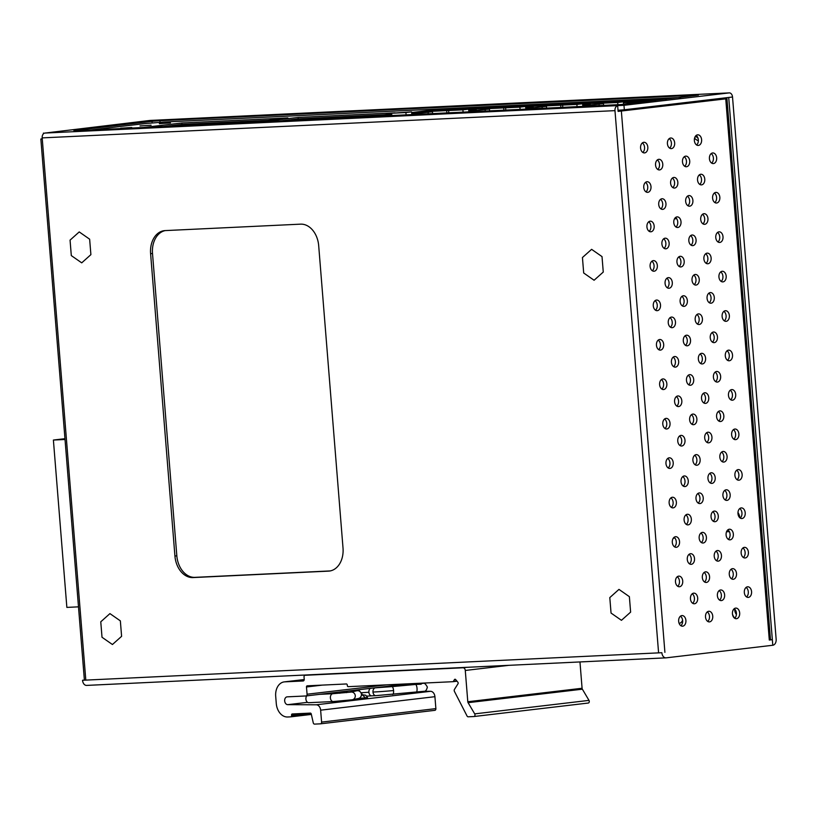 <?xml version="1.0" encoding="UTF-8"?>
<svg xmlns="http://www.w3.org/2000/svg" width="817" height="817" viewBox="0 0 817 817"><rect width="100%" height="100%" fill="white"/><g stroke="black" fill="none" stroke-linecap="round" stroke-linejoin="round"><path stroke-width="1.23" d="M306.712 695.87A3.922 2.686 87.3 0 0 305.915 699.107A3.922 2.686 87.3 0 0 308.765 702.702L333.244 701.537A3.922 2.686 87.3 0 1 330.395 697.943A3.922 2.686 87.3 0 1 332.744 693.725A3.922 2.686 87.3 0 1 332.876 693.715L350.656 692.122A3.922 3.789 77.8 0 1 355.272 695.686A3.922 3.789 77.8 0 1 352.321 699.781L333.244 701.537M393.569 685.626A3.922 2.686 87.3 0 0 393.089 686.525M307.447 713.251L291.546 715.12L291.587 715.682A1.123 0.817 83.3 0 1 290.862 716.836L287.604 716.989A14.001 10.202 83.3 0 1 276.279 703.529L275.697 696.278A14.001 10.202 83.3 0 1 284.255 681.889A14.001 10.202 83.3 0 1 284.776 681.848L303.127 680.98A1.685 1.226 83.3 0 0 304.22 679.244L304.036 677.007A1.685 1.226 83.3 0 1 305.129 675.281L463.014 667.775A2.798 2.042 83.3 0 1 465.281 670.461L467.794 701.742L582.082 688.261A1.685 1.226 -96.7 0 0 582.368 689.191L588.996 700.383A1.685 1.226 -96.7 0 1 588.189 703.049L474.023 716.519M291.546 715.12A1.123 0.817 83.3 0 1 292.272 713.966L310.368 713.108A1.123 0.817 83.3 0 1 311.246 713.966L313.258 722.82A1.685 1.226 83.3 0 0 314.576 724.107L320.499 723.831A1.685 1.226 83.3 0 0 320.57 723.821L434.858 710.341A1.685 1.226 -96.7 0 0 435.88 708.615L434.92 696.687A5.596 4.075 -96.7 0 0 430.549 691.305L424.207 691.274M322.388 685.095L306.477 686.974L307.069 694.225A1.685 1.226 83.3 0 1 305.977 695.961L287.206 696.85A3.922 2.859 -96.7 0 0 287.063 696.86A3.922 2.859 -96.7 0 0 284.673 700.915A3.922 2.859 -96.7 0 0 287.727 704.663L316.261 704.785A5.596 4.075 83.3 0 1 320.632 710.177L321.592 722.095A1.685 1.226 83.3 0 1 320.57 723.821M306.477 686.974A1.123 0.817 83.3 0 1 307.202 685.82L346.377 683.962A1.123 0.817 83.3 0 1 347.276 685.034L347.327 685.596A1.123 0.817 83.3 0 0 348.226 686.668L452.822 681.695A1.123 0.817 83.3 0 0 452.863 681.695L457.02 681.204L452.904 681.684M455.559 679.468L454.466 679.601L453.374 681.337A1.123 0.817 83.3 0 1 452.863 681.695M454.466 679.601A1.123 0.817 83.3 0 1 455.62 679.54L457.867 682.205A1.123 0.817 83.3 0 1 457.99 683.788L454.466 689.385A1.685 1.226 83.3 0 0 454.436 691.417L467.058 716.019A1.685 1.226 83.3 0 0 468.182 716.805L473.901 716.529A1.685 1.226 83.3 0 0 473.962 716.529L588.25 703.039M582.368 689.191L468.08 702.681L474.708 713.874A1.685 1.226 83.3 0 1 473.962 716.529M468.08 702.681A1.685 1.226 83.3 0 1 467.794 701.742M579.968 661.944L582.082 688.261M320.632 723.811L434.787 710.341A1.685 1.226 -96.7 0 0 434.858 710.341M365.669 698.014L362.084 694.716L365.75 695.236L367.538 697.616L358.183 698.515M739.926 517.855A11.479 7.853 87.3 0 0 737.976 512.433M726.599 531.601A11.479 7.853 87.3 0 0 727.916 531.704L729.356 531.632M736.413 614.507A6.996 4.79 -92.7 0 1 734.687 609.819A6.996 4.79 -92.7 0 1 734.657 609.084M732.492 614.221A11.479 7.853 87.3 0 0 734.728 618.173M673.137 538.444A11.479 7.853 87.3 0 0 674.617 537.77M682.603 620.277A6.996 4.79 -92.7 0 1 679.141 623.412M65.023 439.495L53.391 440.046L64.962 438.688M53.391 440.046L66.861 607.399L78.493 606.847M712.812 99.327L725.537 98.724L709.759 99.694M699.311 100.92A5.596 4.075 -96.7 0 0 698.494 101.921M665.937 657.859A5.596 3.83 -92.7 0 1 661.862 652.712L82.537 680.265A5.596 3.83 87.3 0 0 86.612 685.412L665.937 657.859A5.596 3.83 -92.7 0 0 666.121 657.848L772.79 645.256L728.713 97.458L732.522 97.009L776.15 639.231A5.596 3.83 -92.7 0 1 772.79 645.256L772.341 639.68L770.492 639.772M176.329 125.808A5.596 4.075 -96.7 0 0 175.206 125.154M694.552 138.175A14.001 10.202 -96.7 0 0 698.361 140.779M665.753 657.859L86.796 685.392A5.596 3.83 87.3 0 1 86.612 685.412M40.85 139.002L84.386 680.112L85.805 680.112L42.27 139.002L40.85 139.002L42.249 138.788M173.194 126.104A5.596 4.075 -96.7 0 0 172.152 125.512M713.425 332.029A5.321 3.636 87.3 0 0 710.228 337.625A5.321 3.636 87.3 0 0 714.109 342.64A5.321 3.636 87.3 0 0 714.283 342.629A5.321 3.636 87.3 0 0 717.479 337.033A5.321 3.636 87.3 0 0 713.598 332.019A5.321 3.636 87.3 0 0 713.425 332.029M716.601 371.469A5.321 3.636 87.3 0 0 713.394 377.066A5.321 3.636 87.3 0 0 717.275 382.08A5.321 3.636 87.3 0 0 717.449 382.07A5.321 3.636 87.3 0 0 720.655 376.474A5.321 3.636 87.3 0 0 716.775 371.459A5.321 3.636 87.3 0 0 716.601 371.469M669.164 457.816A5.321 3.636 87.3 0 0 665.957 463.423A5.321 3.636 87.3 0 0 669.838 468.437A5.321 3.636 87.3 0 0 670.011 468.417A5.321 3.636 87.3 0 0 673.218 462.82A5.321 3.636 87.3 0 0 669.337 457.806A5.321 3.636 87.3 0 0 669.164 457.816M672.33 497.257A5.321 3.636 87.3 0 0 669.133 502.863A5.321 3.636 87.3 0 0 673.014 507.878A5.321 3.636 87.3 0 0 673.188 507.857A5.321 3.636 87.3 0 0 676.384 502.261A5.321 3.636 87.3 0 0 672.503 497.247A5.321 3.636 87.3 0 0 672.33 497.257M684.217 475.954A5.321 3.636 87.3 0 0 681.01 481.55A5.321 3.636 87.3 0 0 684.891 486.564A5.321 3.636 87.3 0 0 685.065 486.554A5.321 3.636 87.3 0 0 688.271 480.958A5.321 3.636 87.3 0 0 684.391 475.943A5.321 3.636 87.3 0 0 684.217 475.954M696.094 454.64A5.321 3.636 87.3 0 0 692.898 460.247A5.321 3.636 87.3 0 0 696.778 465.251A5.321 3.636 87.3 0 0 696.952 465.241A5.321 3.636 87.3 0 0 700.149 459.644A5.321 3.636 87.3 0 0 696.268 454.63A5.321 3.636 87.3 0 0 696.094 454.64M699.178 492.968A5.321 3.636 87.3 0 0 695.982 498.564A5.321 3.636 87.3 0 0 699.863 503.578A5.321 3.636 87.3 0 0 700.036 503.568A5.321 3.636 87.3 0 0 703.233 497.962A5.321 3.636 87.3 0 0 699.352 492.947A5.321 3.636 87.3 0 0 699.178 492.968M702.354 532.408A5.321 3.636 87.3 0 0 699.148 538.005A5.321 3.636 87.3 0 0 703.029 543.019A5.321 3.636 87.3 0 0 703.202 543.009A5.321 3.636 87.3 0 0 706.409 537.402A5.321 3.636 87.3 0 0 702.528 532.388A5.321 3.636 87.3 0 0 702.354 532.408M662.812 378.945A5.321 3.636 87.3 0 0 659.615 384.541A5.321 3.636 87.3 0 0 663.496 389.556A5.321 3.636 87.3 0 0 663.67 389.535A5.321 3.636 87.3 0 0 666.866 383.939A5.321 3.636 87.3 0 0 662.985 378.925A5.321 3.636 87.3 0 0 662.812 378.945M665.988 418.386A5.321 3.636 87.3 0 0 662.781 423.982A5.321 3.636 87.3 0 0 666.662 428.996A5.321 3.636 87.3 0 0 666.835 428.976A5.321 3.636 87.3 0 0 670.042 423.38A5.321 3.636 87.3 0 0 666.161 418.365A5.321 3.636 87.3 0 0 665.988 418.386M680.949 435.4A5.321 3.636 87.3 0 0 677.753 440.996A5.321 3.636 87.3 0 0 681.633 446.011A5.321 3.636 87.3 0 0 681.807 446A5.321 3.636 87.3 0 0 685.003 440.394A5.321 3.636 87.3 0 0 681.123 435.39A5.321 3.636 87.3 0 0 680.949 435.4M692.836 414.086A5.321 3.636 87.3 0 0 689.63 419.683A5.321 3.636 87.3 0 0 693.51 424.697A5.321 3.636 87.3 0 0 693.684 424.687A5.321 3.636 87.3 0 0 696.891 419.09A5.321 3.636 87.3 0 0 693.01 414.076A5.321 3.636 87.3 0 0 692.836 414.086M677.783 395.959A5.321 3.636 87.3 0 0 674.576 401.555A5.321 3.636 87.3 0 0 678.457 406.57A5.321 3.636 87.3 0 0 678.631 406.56A5.321 3.636 87.3 0 0 681.838 400.963A5.321 3.636 87.3 0 0 677.957 395.949A5.321 3.636 87.3 0 0 677.783 395.959M689.66 374.646A5.321 3.636 87.3 0 0 686.464 380.242A5.321 3.636 87.3 0 0 690.345 385.256A5.321 3.636 87.3 0 0 690.518 385.246A5.321 3.636 87.3 0 0 693.715 379.65A5.321 3.636 87.3 0 0 689.834 374.635A5.321 3.636 87.3 0 0 689.66 374.646M704.714 392.783A5.321 3.636 87.3 0 0 701.517 398.379A5.321 3.636 87.3 0 0 705.398 403.394A5.321 3.636 87.3 0 0 705.571 403.384A5.321 3.636 87.3 0 0 708.768 397.777A5.321 3.636 87.3 0 0 704.887 392.763A5.321 3.636 87.3 0 0 704.714 392.783M701.548 353.342A5.321 3.636 87.3 0 0 698.341 358.939A5.321 3.636 87.3 0 0 702.222 363.953A5.321 3.636 87.3 0 0 702.395 363.943A5.321 3.636 87.3 0 0 705.602 358.336A5.321 3.636 87.3 0 0 701.721 353.332A5.321 3.636 87.3 0 0 701.548 353.342M744.348 547.359A5.321 3.636 87.3 0 0 741.142 552.966A5.321 3.636 87.3 0 0 745.022 557.98A5.321 3.636 87.3 0 0 745.196 557.96A5.321 3.636 87.3 0 0 748.403 552.363A5.321 3.636 87.3 0 0 744.522 547.349A5.321 3.636 87.3 0 0 744.348 547.359M747.524 586.8A5.321 3.636 87.3 0 0 744.318 592.396A5.321 3.636 87.3 0 0 748.198 597.411A5.321 3.636 87.3 0 0 748.372 597.401A5.321 3.636 87.3 0 0 751.579 591.804A5.321 3.636 87.3 0 0 747.698 586.79A5.321 3.636 87.3 0 0 747.524 586.8M735.637 608.103A5.321 3.636 87.3 0 0 732.441 613.71A5.321 3.636 87.3 0 0 736.321 618.724A5.321 3.636 87.3 0 0 736.495 618.704A5.321 3.636 87.3 0 0 739.691 613.107A5.321 3.636 87.3 0 0 735.811 608.093A5.321 3.636 87.3 0 0 735.637 608.103M720.584 589.976A5.321 3.636 87.3 0 0 717.377 595.583A5.321 3.636 87.3 0 0 721.258 600.597A5.321 3.636 87.3 0 0 721.431 600.577A5.321 3.636 87.3 0 0 724.638 594.98A5.321 3.636 87.3 0 0 720.757 589.966A5.321 3.636 87.3 0 0 720.584 589.976M708.696 611.29A5.321 3.636 87.3 0 0 705.5 616.886A5.321 3.636 87.3 0 0 709.381 621.9A5.321 3.636 87.3 0 0 709.554 621.88A5.321 3.636 87.3 0 0 712.751 616.284A5.321 3.636 87.3 0 0 708.87 611.269A5.321 3.636 87.3 0 0 708.696 611.29M693.643 593.162A5.321 3.636 87.3 0 0 690.447 598.759A5.321 3.636 87.3 0 0 694.327 603.773A5.321 3.636 87.3 0 0 694.501 603.753A5.321 3.636 87.3 0 0 697.698 598.156A5.321 3.636 87.3 0 0 693.817 593.142A5.321 3.636 87.3 0 0 693.643 593.162M681.858 615.589A5.321 3.636 87.3 0 0 678.651 621.186A5.321 3.636 87.3 0 0 682.532 626.2A5.321 3.636 87.3 0 0 682.706 626.179A5.321 3.636 87.3 0 0 685.912 620.583A5.321 3.636 87.3 0 0 682.032 615.569A5.321 3.636 87.3 0 0 681.858 615.589M678.682 576.138A5.321 3.636 87.3 0 0 675.475 581.735A5.321 3.636 87.3 0 0 679.356 586.749A5.321 3.636 87.3 0 0 679.53 586.739A5.321 3.636 87.3 0 0 682.736 581.142A5.321 3.636 87.3 0 0 678.856 576.128A5.321 3.636 87.3 0 0 678.682 576.138M675.506 536.698A5.321 3.636 87.3 0 0 672.299 542.304A5.321 3.636 87.3 0 0 676.19 547.308A5.321 3.636 87.3 0 0 676.364 547.298A5.321 3.636 87.3 0 0 679.56 541.702A5.321 3.636 87.3 0 0 675.679 536.687A5.321 3.636 87.3 0 0 675.506 536.698M707.89 432.224A5.321 3.636 87.3 0 0 704.693 437.82A5.321 3.636 87.3 0 0 708.574 442.834A5.321 3.636 87.3 0 0 708.747 442.824A5.321 3.636 87.3 0 0 711.944 437.218A5.321 3.636 87.3 0 0 708.063 432.203A5.321 3.636 87.3 0 0 707.89 432.224M711.158 472.777A5.321 3.636 87.3 0 0 707.951 478.374A5.321 3.636 87.3 0 0 711.832 483.388A5.321 3.636 87.3 0 0 712.005 483.378A5.321 3.636 87.3 0 0 715.212 477.771A5.321 3.636 87.3 0 0 711.331 472.757A5.321 3.636 87.3 0 0 711.158 472.777M714.242 511.105A5.321 3.636 87.3 0 0 711.035 516.701A5.321 3.636 87.3 0 0 714.916 521.716A5.321 3.636 87.3 0 0 715.089 521.695A5.321 3.636 87.3 0 0 718.296 516.099A5.321 3.636 87.3 0 0 714.415 511.085A5.321 3.636 87.3 0 0 714.242 511.105M687.301 514.281A5.321 3.636 87.3 0 0 684.095 519.878A5.321 3.636 87.3 0 0 687.975 524.892A5.321 3.636 87.3 0 0 688.149 524.882A5.321 3.636 87.3 0 0 691.356 519.275A5.321 3.636 87.3 0 0 687.475 514.261A5.321 3.636 87.3 0 0 687.301 514.281M690.467 553.722A5.321 3.636 87.3 0 0 687.271 559.318A5.321 3.636 87.3 0 0 691.151 564.333A5.321 3.636 87.3 0 0 691.325 564.312A5.321 3.636 87.3 0 0 694.532 558.716A5.321 3.636 87.3 0 0 690.641 553.701A5.321 3.636 87.3 0 0 690.467 553.722M705.531 571.849A5.321 3.636 87.3 0 0 702.324 577.445A5.321 3.636 87.3 0 0 706.205 582.46A5.321 3.636 87.3 0 0 706.378 582.45A5.321 3.636 87.3 0 0 709.585 576.843A5.321 3.636 87.3 0 0 705.704 571.829A5.321 3.636 87.3 0 0 705.531 571.849M717.408 550.535A5.321 3.636 87.3 0 0 714.211 556.142A5.321 3.636 87.3 0 0 718.092 561.156A5.321 3.636 87.3 0 0 718.266 561.136A5.321 3.636 87.3 0 0 721.462 555.54A5.321 3.636 87.3 0 0 717.581 550.525A5.321 3.636 87.3 0 0 717.408 550.535M722.136 271.285A5.321 3.636 87.3 0 0 718.929 276.881A5.321 3.636 87.3 0 0 722.81 281.896A5.321 3.636 87.3 0 0 722.984 281.885A5.321 3.636 87.3 0 0 726.19 276.279A5.321 3.636 87.3 0 0 722.31 271.275A5.321 3.636 87.3 0 0 722.136 271.285M710.249 292.588A5.321 3.636 87.3 0 0 707.052 298.195A5.321 3.636 87.3 0 0 710.933 303.199A5.321 3.636 87.3 0 0 711.107 303.189A5.321 3.636 87.3 0 0 714.303 297.592A5.321 3.636 87.3 0 0 710.422 292.578A5.321 3.636 87.3 0 0 710.249 292.588M725.312 310.726A5.321 3.636 87.3 0 0 722.105 316.322A5.321 3.636 87.3 0 0 725.986 321.336A5.321 3.636 87.3 0 0 726.16 321.326A5.321 3.636 87.3 0 0 729.367 315.719A5.321 3.636 87.3 0 0 725.486 310.705A5.321 3.636 87.3 0 0 725.312 310.726M698.372 313.902A5.321 3.636 87.3 0 0 695.165 319.498A5.321 3.636 87.3 0 0 699.046 324.512A5.321 3.636 87.3 0 0 699.219 324.502A5.321 3.636 87.3 0 0 702.426 318.906A5.321 3.636 87.3 0 0 698.545 313.891A5.321 3.636 87.3 0 0 698.372 313.902M695.196 274.461A5.321 3.636 87.3 0 0 691.999 280.057A5.321 3.636 87.3 0 0 695.88 285.072A5.321 3.636 87.3 0 0 696.053 285.062A5.321 3.636 87.3 0 0 699.25 279.465A5.321 3.636 87.3 0 0 695.369 274.451A5.321 3.636 87.3 0 0 695.196 274.461M692.019 235.02A5.321 3.636 87.3 0 0 688.823 240.627A5.321 3.636 87.3 0 0 692.704 245.631A5.321 3.636 87.3 0 0 692.877 245.621A5.321 3.636 87.3 0 0 696.084 240.024A5.321 3.636 87.3 0 0 692.193 235.01A5.321 3.636 87.3 0 0 692.019 235.02M673.79 177.452A5.321 3.636 87.3 0 0 670.594 183.049A5.321 3.636 87.3 0 0 674.474 188.063A5.321 3.636 87.3 0 0 674.648 188.053A5.321 3.636 87.3 0 0 677.855 182.446A5.321 3.636 87.3 0 0 673.964 177.432A5.321 3.636 87.3 0 0 673.79 177.452M670.624 138.012A5.321 3.636 87.3 0 0 667.418 143.608A5.321 3.636 87.3 0 0 671.298 148.623A5.321 3.636 87.3 0 0 671.472 148.612A5.321 3.636 87.3 0 0 674.679 143.006A5.321 3.636 87.3 0 0 670.798 137.991A5.321 3.636 87.3 0 0 670.624 138.012M697.565 134.836A5.321 3.636 87.3 0 0 694.358 140.432A5.321 3.636 87.3 0 0 698.239 145.446A5.321 3.636 87.3 0 0 698.412 145.426A5.321 3.636 87.3 0 0 701.619 139.83A5.321 3.636 87.3 0 0 697.738 134.815A5.321 3.636 87.3 0 0 697.565 134.836M700.731 174.266A5.321 3.636 87.3 0 0 697.534 179.873A5.321 3.636 87.3 0 0 701.415 184.887A5.321 3.636 87.3 0 0 701.589 184.867A5.321 3.636 87.3 0 0 704.785 179.27A5.321 3.636 87.3 0 0 700.904 174.256A5.321 3.636 87.3 0 0 700.731 174.266M715.794 192.404A5.321 3.636 87.3 0 0 712.587 198A5.321 3.636 87.3 0 0 716.468 203.014A5.321 3.636 87.3 0 0 716.642 203.004A5.321 3.636 87.3 0 0 719.848 197.408A5.321 3.636 87.3 0 0 715.968 192.393A5.321 3.636 87.3 0 0 715.794 192.404M718.96 231.844A5.321 3.636 87.3 0 0 715.763 237.441A5.321 3.636 87.3 0 0 719.644 242.455A5.321 3.636 87.3 0 0 719.818 242.445A5.321 3.636 87.3 0 0 723.014 236.848A5.321 3.636 87.3 0 0 719.134 231.834A5.321 3.636 87.3 0 0 718.96 231.844M707.083 253.147A5.321 3.636 87.3 0 0 703.876 258.754A5.321 3.636 87.3 0 0 707.757 263.768A5.321 3.636 87.3 0 0 707.931 263.748A5.321 3.636 87.3 0 0 711.137 258.152A5.321 3.636 87.3 0 0 707.256 253.137A5.321 3.636 87.3 0 0 707.083 253.147M685.677 156.139A5.321 3.636 87.3 0 0 682.471 161.746A5.321 3.636 87.3 0 0 686.362 166.76A5.321 3.636 87.3 0 0 686.535 166.739A5.321 3.636 87.3 0 0 689.732 161.143A5.321 3.636 87.3 0 0 685.851 156.129A5.321 3.636 87.3 0 0 685.677 156.139M688.854 195.58A5.321 3.636 87.3 0 0 685.647 201.186A5.321 3.636 87.3 0 0 689.528 206.201A5.321 3.636 87.3 0 0 689.701 206.18A5.321 3.636 87.3 0 0 692.908 200.584A5.321 3.636 87.3 0 0 689.027 195.569A5.321 3.636 87.3 0 0 688.854 195.58M703.907 213.707A5.321 3.636 87.3 0 0 700.7 219.313A5.321 3.636 87.3 0 0 704.581 224.328A5.321 3.636 87.3 0 0 704.754 224.307A5.321 3.636 87.3 0 0 707.961 218.711A5.321 3.636 87.3 0 0 704.08 213.697A5.321 3.636 87.3 0 0 703.907 213.707M671.431 317.078A5.321 3.636 87.3 0 0 668.235 322.684A5.321 3.636 87.3 0 0 672.115 327.688A5.321 3.636 87.3 0 0 672.289 327.678A5.321 3.636 87.3 0 0 675.485 322.082A5.321 3.636 87.3 0 0 671.605 317.067A5.321 3.636 87.3 0 0 671.431 317.078M659.636 339.504A5.321 3.636 87.3 0 0 656.439 345.101A5.321 3.636 87.3 0 0 660.32 350.115A5.321 3.636 87.3 0 0 660.493 350.105A5.321 3.636 87.3 0 0 663.69 344.498A5.321 3.636 87.3 0 0 659.809 339.484A5.321 3.636 87.3 0 0 659.636 339.504M686.484 335.205A5.321 3.636 87.3 0 0 683.288 340.812A5.321 3.636 87.3 0 0 687.168 345.826A5.321 3.636 87.3 0 0 687.342 345.805A5.321 3.636 87.3 0 0 690.539 340.209A5.321 3.636 87.3 0 0 686.658 335.195A5.321 3.636 87.3 0 0 686.484 335.205M674.607 356.518A5.321 3.636 87.3 0 0 671.4 362.115A5.321 3.636 87.3 0 0 675.281 367.129A5.321 3.636 87.3 0 0 675.455 367.119A5.321 3.636 87.3 0 0 678.661 361.522A5.321 3.636 87.3 0 0 674.781 356.508A5.321 3.636 87.3 0 0 674.607 356.518M683.318 295.764A5.321 3.636 87.3 0 0 680.112 301.371A5.321 3.636 87.3 0 0 683.992 306.385A5.321 3.636 87.3 0 0 684.166 306.365A5.321 3.636 87.3 0 0 687.373 300.768A5.321 3.636 87.3 0 0 683.492 295.754A5.321 3.636 87.3 0 0 683.318 295.764M680.142 256.324A5.321 3.636 87.3 0 0 676.936 261.93A5.321 3.636 87.3 0 0 680.816 266.945A5.321 3.636 87.3 0 0 680.99 266.924A5.321 3.636 87.3 0 0 684.197 261.328A5.321 3.636 87.3 0 0 680.316 256.313A5.321 3.636 87.3 0 0 680.142 256.324M668.255 277.637A5.321 3.636 87.3 0 0 665.058 283.244A5.321 3.636 87.3 0 0 668.939 288.258A5.321 3.636 87.3 0 0 669.113 288.238A5.321 3.636 87.3 0 0 672.309 282.641A5.321 3.636 87.3 0 0 668.429 277.627A5.321 3.636 87.3 0 0 668.255 277.637M656.47 300.064A5.321 3.636 87.3 0 0 653.263 305.66A5.321 3.636 87.3 0 0 657.144 310.674A5.321 3.636 87.3 0 0 657.317 310.664A5.321 3.636 87.3 0 0 660.524 305.058A5.321 3.636 87.3 0 0 656.643 300.043A5.321 3.636 87.3 0 0 656.47 300.064M653.294 260.623A5.321 3.636 87.3 0 0 650.087 266.219A5.321 3.636 87.3 0 0 653.968 271.234A5.321 3.636 87.3 0 0 654.141 271.224A5.321 3.636 87.3 0 0 657.348 265.617A5.321 3.636 87.3 0 0 653.467 260.613A5.321 3.636 87.3 0 0 653.294 260.623M650.118 221.182A5.321 3.636 87.3 0 0 646.921 226.779A5.321 3.636 87.3 0 0 650.802 231.793A5.321 3.636 87.3 0 0 650.975 231.783A5.321 3.636 87.3 0 0 654.172 226.186A5.321 3.636 87.3 0 0 650.291 221.172A5.321 3.636 87.3 0 0 650.118 221.182M665.089 238.196A5.321 3.636 87.3 0 0 661.882 243.803A5.321 3.636 87.3 0 0 665.763 248.817A5.321 3.636 87.3 0 0 665.937 248.797A5.321 3.636 87.3 0 0 669.143 243.2A5.321 3.636 87.3 0 0 665.263 238.186A5.321 3.636 87.3 0 0 665.089 238.196M676.966 216.893A5.321 3.636 87.3 0 0 673.77 222.49A5.321 3.636 87.3 0 0 677.65 227.504A5.321 3.636 87.3 0 0 677.824 227.483A5.321 3.636 87.3 0 0 681.021 221.887A5.321 3.636 87.3 0 0 677.14 216.873A5.321 3.636 87.3 0 0 676.966 216.893M661.913 198.766A5.321 3.636 87.3 0 0 658.706 204.362A5.321 3.636 87.3 0 0 662.587 209.377A5.321 3.636 87.3 0 0 662.761 209.356A5.321 3.636 87.3 0 0 665.967 203.76A5.321 3.636 87.3 0 0 662.087 198.745A5.321 3.636 87.3 0 0 661.913 198.766M646.952 181.742A5.321 3.636 87.3 0 0 643.745 187.338A5.321 3.636 87.3 0 0 647.626 192.352A5.321 3.636 87.3 0 0 647.799 192.342A5.321 3.636 87.3 0 0 651.006 186.746A5.321 3.636 87.3 0 0 647.125 181.731A5.321 3.636 87.3 0 0 646.952 181.742M643.776 142.301A5.321 3.636 87.3 0 0 640.569 147.908A5.321 3.636 87.3 0 0 644.45 152.912A5.321 3.636 87.3 0 0 644.623 152.902A5.321 3.636 87.3 0 0 647.83 147.305A5.321 3.636 87.3 0 0 643.949 142.291A5.321 3.636 87.3 0 0 643.776 142.301M658.737 159.325A5.321 3.636 87.3 0 0 655.54 164.922A5.321 3.636 87.3 0 0 659.421 169.936A5.321 3.636 87.3 0 0 659.595 169.916A5.321 3.636 87.3 0 0 662.791 164.319A5.321 3.636 87.3 0 0 658.911 159.305A5.321 3.636 87.3 0 0 658.737 159.325M738.088 469.601A5.321 3.636 87.3 0 0 734.892 475.198A5.321 3.636 87.3 0 0 738.772 480.212A5.321 3.636 87.3 0 0 738.946 480.202A5.321 3.636 87.3 0 0 742.142 474.595A5.321 3.636 87.3 0 0 738.262 469.581A5.321 3.636 87.3 0 0 738.088 469.601M723.035 451.464A5.321 3.636 87.3 0 0 719.838 457.06A5.321 3.636 87.3 0 0 723.719 462.075A5.321 3.636 87.3 0 0 723.893 462.065A5.321 3.636 87.3 0 0 727.089 456.468A5.321 3.636 87.3 0 0 723.208 451.454A5.321 3.636 87.3 0 0 723.035 451.464M719.777 410.91A5.321 3.636 87.3 0 0 716.57 416.507A5.321 3.636 87.3 0 0 720.451 421.521A5.321 3.636 87.3 0 0 720.625 421.511A5.321 3.636 87.3 0 0 723.831 415.904A5.321 3.636 87.3 0 0 719.951 410.89A5.321 3.636 87.3 0 0 719.777 410.91M734.83 429.048A5.321 3.636 87.3 0 0 731.623 434.644A5.321 3.636 87.3 0 0 735.504 439.658A5.321 3.636 87.3 0 0 735.678 439.638A5.321 3.636 87.3 0 0 738.885 434.041A5.321 3.636 87.3 0 0 735.004 429.027A5.321 3.636 87.3 0 0 734.83 429.048M731.654 389.607A5.321 3.636 87.3 0 0 728.458 395.203A5.321 3.636 87.3 0 0 732.338 400.218A5.321 3.636 87.3 0 0 732.512 400.197A5.321 3.636 87.3 0 0 735.708 394.601A5.321 3.636 87.3 0 0 731.828 389.586A5.321 3.636 87.3 0 0 731.654 389.607M728.478 350.166A5.321 3.636 87.3 0 0 725.282 355.763A5.321 3.636 87.3 0 0 729.162 360.777A5.321 3.636 87.3 0 0 729.336 360.767A5.321 3.636 87.3 0 0 732.532 355.16A5.321 3.636 87.3 0 0 728.652 350.146A5.321 3.636 87.3 0 0 728.478 350.166M741.172 507.919A5.321 3.636 87.3 0 0 737.976 513.525A5.321 3.636 87.3 0 0 741.856 518.54A5.321 3.636 87.3 0 0 742.03 518.519A5.321 3.636 87.3 0 0 745.227 512.923A5.321 3.636 87.3 0 0 741.346 507.908A5.321 3.636 87.3 0 0 741.172 507.919M726.119 489.792A5.321 3.636 87.3 0 0 722.912 495.388A5.321 3.636 87.3 0 0 726.803 500.402A5.321 3.636 87.3 0 0 726.977 500.392A5.321 3.636 87.3 0 0 730.173 494.785A5.321 3.636 87.3 0 0 726.293 489.771A5.321 3.636 87.3 0 0 726.119 489.792M729.295 529.232A5.321 3.636 87.3 0 0 726.088 534.829A5.321 3.636 87.3 0 0 729.969 539.843A5.321 3.636 87.3 0 0 730.143 539.823A5.321 3.636 87.3 0 0 733.349 534.226A5.321 3.636 87.3 0 0 729.469 529.212A5.321 3.636 87.3 0 0 729.295 529.232M732.461 568.663A5.321 3.636 87.3 0 0 729.264 574.269A5.321 3.636 87.3 0 0 733.145 579.284A5.321 3.636 87.3 0 0 733.319 579.263A5.321 3.636 87.3 0 0 736.515 573.667A5.321 3.636 87.3 0 0 732.635 568.652A5.321 3.636 87.3 0 0 732.461 568.663M712.618 152.963A5.321 3.636 87.3 0 0 709.411 158.569A5.321 3.636 87.3 0 0 713.292 163.584A5.321 3.636 87.3 0 0 713.466 163.563A5.321 3.636 87.3 0 0 716.672 157.967A5.321 3.636 87.3 0 0 712.792 152.953A5.321 3.636 87.3 0 0 712.618 152.963M152.146 122.877L152.023 121.345L159.907 120.702L698.433 95.089L620.603 104.556L73.949 130.822M152.023 121.345L73.918 130.557M150.093 120.436A4.483 3.064 87.3 0 0 149.94 120.446A4.483 3.064 87.3 0 0 149.797 120.456L44.864 133.069A4.483 3.064 87.3 0 0 42.178 137.889L614.976 110.642L658.594 652.865L661.862 652.712M42.27 139.002L42.178 137.889M82.537 680.265L84.386 680.05M729.121 92.903A4.483 3.064 -92.7 0 1 729.264 92.893A4.483 3.064 -92.7 0 1 732.522 97.009L624.331 109.774L623.974 105.311L729.121 92.903L149.797 120.456M662.853 658.002L86.796 685.392M328.485 571.134L193.047 577.578A22.396 16.32 83.3 0 1 174.93 556.04L150.604 253.689A22.396 16.32 83.3 0 1 164.299 230.66A22.396 16.32 83.3 0 1 165.126 230.598L300.574 224.154A22.396 16.32 83.3 0 1 318.691 245.692L343.017 548.044A22.396 16.32 83.3 0 1 329.322 571.063A22.396 16.32 83.3 0 1 328.485 571.134L330.139 570.94M614.976 110.642A4.483 3.064 -92.7 0 1 617.662 105.822L618.112 111.398L726.956 98.724L618.112 111.398M618.02 110.285L624.331 109.774M44.864 133.069L623.974 105.311M726.956 98.724L770.492 639.834L769.297 640.038L772.341 639.68M711.995 332.662A5.321 3.636 -92.7 0 1 714.221 337.309A5.321 3.636 -92.7 0 1 712.444 342.16M715.171 372.103A5.321 3.636 -92.7 0 1 717.397 376.749A5.321 3.636 -92.7 0 1 715.621 381.59M667.724 458.449A5.321 3.636 -92.7 0 1 669.96 463.106A5.321 3.636 -92.7 0 1 668.183 467.947M670.9 497.89A5.321 3.636 -92.7 0 1 673.126 502.547A5.321 3.636 -92.7 0 1 671.349 507.388M682.787 476.587A5.321 3.636 -92.7 0 1 685.014 481.233A5.321 3.636 -92.7 0 1 683.237 486.084M694.664 455.273A5.321 3.636 -92.7 0 1 696.891 459.92A5.321 3.636 -92.7 0 1 695.114 464.771M697.749 493.591A5.321 3.636 -92.7 0 1 699.975 498.247A5.321 3.636 -92.7 0 1 698.198 503.088M700.925 533.031A5.321 3.636 -92.7 0 1 703.151 537.688A5.321 3.636 -92.7 0 1 701.374 542.529M661.382 379.568A5.321 3.636 -92.7 0 1 663.608 384.225A5.321 3.636 -92.7 0 1 661.831 389.066M664.558 419.009A5.321 3.636 -92.7 0 1 666.784 423.666A5.321 3.636 -92.7 0 1 665.007 428.506M679.519 436.023A5.321 3.636 -92.7 0 1 681.746 440.68A5.321 3.636 -92.7 0 1 679.969 445.52M691.407 414.719A5.321 3.636 -92.7 0 1 693.633 419.366A5.321 3.636 -92.7 0 1 691.856 424.217M676.343 396.592A5.321 3.636 -92.7 0 1 678.58 401.239A5.321 3.636 -92.7 0 1 676.803 406.09M688.231 375.279A5.321 3.636 -92.7 0 1 690.457 379.925A5.321 3.636 -92.7 0 1 688.68 384.776M703.284 393.406A5.321 3.636 -92.7 0 1 705.51 398.063A5.321 3.636 -92.7 0 1 703.733 402.904M700.108 353.965A5.321 3.636 -92.7 0 1 702.344 358.622A5.321 3.636 -92.7 0 1 700.567 363.463M742.919 547.993A5.321 3.636 -92.7 0 1 745.145 552.639A5.321 3.636 -92.7 0 1 743.368 557.49M746.095 587.433A5.321 3.636 -92.7 0 1 748.321 592.08A5.321 3.636 -92.7 0 1 746.544 596.931M734.207 608.736A5.321 3.636 -92.7 0 1 736.434 613.393A5.321 3.636 -92.7 0 1 734.657 618.234M719.154 590.609A5.321 3.636 -92.7 0 1 721.38 595.266A5.321 3.636 -92.7 0 1 719.603 600.107M707.267 611.913A5.321 3.636 -92.7 0 1 709.503 616.569A5.321 3.636 -92.7 0 1 707.716 621.41M692.213 593.785A5.321 3.636 -92.7 0 1 694.44 598.442A5.321 3.636 -92.7 0 1 692.663 603.283M680.418 616.212A5.321 3.636 -92.7 0 1 682.655 620.869A5.321 3.636 -92.7 0 1 680.878 625.71M677.252 576.771A5.321 3.636 -92.7 0 1 679.478 581.418A5.321 3.636 -92.7 0 1 677.702 586.269M674.076 537.331A5.321 3.636 -92.7 0 1 676.302 541.977A5.321 3.636 -92.7 0 1 674.525 546.828M706.46 432.847A5.321 3.636 -92.7 0 1 708.686 437.503A5.321 3.636 -92.7 0 1 706.909 442.344M709.718 473.4A5.321 3.636 -92.7 0 1 711.954 478.057A5.321 3.636 -92.7 0 1 710.177 482.898M712.802 511.728A5.321 3.636 -92.7 0 1 715.038 516.385A5.321 3.636 -92.7 0 1 713.261 521.226M685.871 514.904A5.321 3.636 -92.7 0 1 688.098 519.561A5.321 3.636 -92.7 0 1 686.321 524.402M689.037 554.345A5.321 3.636 -92.7 0 1 691.274 559.002A5.321 3.636 -92.7 0 1 689.497 563.842M704.101 572.472A5.321 3.636 -92.7 0 1 706.327 577.129A5.321 3.636 -92.7 0 1 704.55 581.97M715.978 551.169A5.321 3.636 -92.7 0 1 718.204 555.826A5.321 3.636 -92.7 0 1 716.427 560.666M720.706 271.918A5.321 3.636 -92.7 0 1 722.933 276.565A5.321 3.636 -92.7 0 1 721.156 281.405M708.819 293.221A5.321 3.636 -92.7 0 1 711.056 297.868A5.321 3.636 -92.7 0 1 709.268 302.719M723.882 311.348A5.321 3.636 -92.7 0 1 726.109 316.005A5.321 3.636 -92.7 0 1 724.332 320.846M696.942 314.535A5.321 3.636 -92.7 0 1 699.168 319.181A5.321 3.636 -92.7 0 1 697.391 324.032M693.766 275.094A5.321 3.636 -92.7 0 1 695.992 279.741A5.321 3.636 -92.7 0 1 694.215 284.592M690.59 235.653A5.321 3.636 -92.7 0 1 692.826 240.3A5.321 3.636 -92.7 0 1 691.049 245.151M672.36 178.075A5.321 3.636 -92.7 0 1 674.597 182.732A5.321 3.636 -92.7 0 1 672.82 187.573M669.194 138.635A5.321 3.636 -92.7 0 1 671.421 143.292A5.321 3.636 -92.7 0 1 669.644 148.132M696.125 135.459A5.321 3.636 -92.7 0 1 698.361 140.115A5.321 3.636 -92.7 0 1 696.584 144.956M699.301 174.899A5.321 3.636 -92.7 0 1 701.527 179.556A5.321 3.636 -92.7 0 1 699.75 184.397M714.354 193.037A5.321 3.636 -92.7 0 1 716.591 197.683A5.321 3.636 -92.7 0 1 714.814 202.534M717.53 232.477A5.321 3.636 -92.7 0 1 719.757 237.124A5.321 3.636 -92.7 0 1 717.98 241.975M705.653 253.781A5.321 3.636 -92.7 0 1 707.879 258.427A5.321 3.636 -92.7 0 1 706.102 263.278M684.248 156.772A5.321 3.636 -92.7 0 1 686.474 161.429A5.321 3.636 -92.7 0 1 684.697 166.27M687.424 196.213A5.321 3.636 -92.7 0 1 689.65 200.87A5.321 3.636 -92.7 0 1 687.873 205.71M702.477 214.34A5.321 3.636 -92.7 0 1 704.703 218.997A5.321 3.636 -92.7 0 1 702.926 223.838M670.001 317.711A5.321 3.636 -92.7 0 1 672.228 322.358A5.321 3.636 -92.7 0 1 670.451 327.208M658.206 340.127A5.321 3.636 -92.7 0 1 660.442 344.784A5.321 3.636 -92.7 0 1 658.655 349.625M685.054 335.838A5.321 3.636 -92.7 0 1 687.291 340.485A5.321 3.636 -92.7 0 1 685.504 345.336M673.177 357.152A5.321 3.636 -92.7 0 1 675.404 361.798A5.321 3.636 -92.7 0 1 673.627 366.649M681.878 296.397A5.321 3.636 -92.7 0 1 684.115 301.054A5.321 3.636 -92.7 0 1 682.338 305.895M678.713 256.957A5.321 3.636 -92.7 0 1 680.939 261.614A5.321 3.636 -92.7 0 1 679.162 266.454M666.825 278.27A5.321 3.636 -92.7 0 1 669.062 282.927A5.321 3.636 -92.7 0 1 667.285 287.768M655.04 300.687A5.321 3.636 -92.7 0 1 657.266 305.344A5.321 3.636 -92.7 0 1 655.489 310.184M651.864 261.246A5.321 3.636 -92.7 0 1 654.09 265.903A5.321 3.636 -92.7 0 1 652.313 270.744M648.688 221.815A5.321 3.636 -92.7 0 1 650.914 226.462A5.321 3.636 -92.7 0 1 649.137 231.313M663.659 238.83A5.321 3.636 -92.7 0 1 665.886 243.486A5.321 3.636 -92.7 0 1 664.109 248.327M675.536 217.516A5.321 3.636 -92.7 0 1 677.763 222.173A5.321 3.636 -92.7 0 1 675.986 227.014M660.483 199.389A5.321 3.636 -92.7 0 1 662.71 204.046A5.321 3.636 -92.7 0 1 660.933 208.886M645.512 182.375A5.321 3.636 -92.7 0 1 647.748 187.022A5.321 3.636 -92.7 0 1 645.971 191.872M642.346 142.934A5.321 3.636 -92.7 0 1 644.572 147.581A5.321 3.636 -92.7 0 1 642.795 152.432M657.307 159.948A5.321 3.636 -92.7 0 1 659.533 164.605A5.321 3.636 -92.7 0 1 657.756 169.446M736.658 470.224A5.321 3.636 -92.7 0 1 738.885 474.881A5.321 3.636 -92.7 0 1 737.108 479.722M721.605 452.097A5.321 3.636 -92.7 0 1 723.831 456.744A5.321 3.636 -92.7 0 1 722.054 461.595M718.337 411.533A5.321 3.636 -92.7 0 1 720.574 416.19A5.321 3.636 -92.7 0 1 718.797 421.031M733.4 429.671A5.321 3.636 -92.7 0 1 735.627 434.327A5.321 3.636 -92.7 0 1 733.85 439.168M730.224 390.23A5.321 3.636 -92.7 0 1 732.451 394.887A5.321 3.636 -92.7 0 1 730.674 399.727M727.048 350.789A5.321 3.636 -92.7 0 1 729.285 355.446A5.321 3.636 -92.7 0 1 727.498 360.287M739.742 508.552A5.321 3.636 -92.7 0 1 741.969 513.209A5.321 3.636 -92.7 0 1 740.192 518.049M724.689 490.414A5.321 3.636 -92.7 0 1 726.916 495.071A5.321 3.636 -92.7 0 1 725.139 499.912M727.865 529.855A5.321 3.636 -92.7 0 1 730.092 534.512A5.321 3.636 -92.7 0 1 728.315 539.353M731.031 569.296A5.321 3.636 -92.7 0 1 733.268 573.953A5.321 3.636 -92.7 0 1 731.491 578.793M711.188 153.596A5.321 3.636 -92.7 0 1 713.415 158.243A5.321 3.636 -92.7 0 1 711.638 163.094M330.262 570.92L194.946 577.353A22.396 16.32 83.3 0 1 176.829 555.815L152.503 253.464A22.396 16.32 83.3 0 1 165.259 230.588M698.086 138.41A14.001 10.202 83.3 0 1 696.758 136.817M279.475 121.049L298.266 118.833L384.337 114.737M163.134 126.584L181.925 124.368L268.007 120.273M90.105 130.056L144.517 123.633L164.237 122.029L680.724 97.458M120.65 128.218L131.762 127.483L120.65 128.218M140.003 125.941L151.114 125.195L140.003 125.941M159.356 123.653L170.467 122.918L159.356 123.653M411.676 112.521L429.711 110.397L429.773 111.163M379.874 116.269L391.762 114.87M429.711 110.397L666.631 99.123M391.68 113.869L365.546 116.954M298.266 118.833L298.154 117.434L395.091 112.828M259.479 121.999L298.154 117.434M181.925 124.368L181.813 122.969L287.88 117.924L249.216 122.489M143.138 127.534L181.813 122.969M174.338 126.043L203.852 124.113L203.893 124.644M217.986 123.97L204.025 124.562L210.388 123.806L229.761 122.887L229.802 123.408M230.026 123.398L256.701 121.6M181.272 125.716L203.852 124.113M222.275 123.765L229.761 122.887M234.305 123.193L250.339 122.356M290.995 120.497L320.233 119.108M334.653 118.424L320.366 119.047L326.729 118.291L346.142 117.873M346.684 117.852L372.715 116.106M297.929 120.17L320.193 118.608M338.932 118.22L346.102 117.372M350.973 117.648L366.353 116.862M676.65 218.65L674.444 218.905M655.673 100.42L623.412 101.951M607.082 102.728L582.623 103.892M550.086 105.444L525.627 106.598M493.09 108.15L468.631 109.315M436.094 110.857L411.727 113.154M391.813 115.503L388.963 115.84M525.688 109.335L527.996 109.069L525.831 109.172M525.78 108.498L546.461 106.363M582.684 104.637L590.221 104.28L582.725 105.168M468.703 112.052L471.011 111.776L468.835 111.878M468.784 111.204L489.465 109.069M525.688 107.354L533.225 106.996L525.729 107.875M411.707 114.758L414.015 114.482L411.839 114.594M411.788 113.92L432.469 111.786M468.692 110.06L476.229 109.703L468.733 110.591M577.088 106.894L576.894 104.423L562.617 105.097L582.603 103.749L582.827 106.537L581.663 106.68M520.102 109.601L519.898 107.129L505.621 107.813L525.617 106.455L525.842 109.253L524.677 109.386M463.106 112.317L462.902 109.846L448.625 110.52L454.344 109.846L468.621 109.172L468.846 111.96L467.681 112.092M406.11 115.023L405.916 112.552L391.629 113.236L411.625 111.878L411.85 114.666L410.685 114.809M582.684 106.629L584.992 106.353L582.827 106.455M582.776 105.781L603.446 103.657M623.473 102.697L645.011 101.676M542.233 108.549L542.079 106.567M485.237 111.265L485.084 109.284M428.251 113.971L428.088 111.99M623.596 104.198L623.402 101.808L617.693 102.482L617.877 104.831M603.61 105.628L603.416 103.156L623.402 101.808M617.693 102.482L603.416 103.156M562.617 105.097L562.811 107.568M582.603 103.749L576.894 104.423M566.426 104.658L560.697 105.189L560.891 107.66M546.614 108.344L546.42 105.873L566.416 104.515M560.697 105.189L546.42 105.873M505.621 107.813L505.815 110.285M525.617 106.455L519.898 107.129M509.43 107.364L503.701 107.905L503.905 110.377M489.618 111.051L489.424 108.579L509.42 107.231M503.701 107.905L489.424 108.579M448.625 110.52L448.829 112.991M468.621 109.172L462.902 109.846M452.434 110.07L446.705 110.612L446.909 113.083M432.632 113.767L432.428 111.296L452.424 109.938M446.705 110.612L432.428 111.296M391.629 113.236L391.833 115.708M411.625 111.878L405.916 112.552M599.229 105.842L599.065 103.861M90.891 254.649L81.72 262.849L71.304 255.588L70.058 240.127L79.229 231.926L89.645 239.197L90.891 254.649M630.622 612.117L621.451 620.317L611.045 613.056L609.799 597.595L618.969 589.394L629.376 596.665L630.622 612.117M121.6 636.331L112.429 644.521L102.013 637.26L100.767 621.798L109.938 613.608L120.354 620.869L121.6 636.331M603.263 272.061L594.092 280.251L583.685 272.99L582.439 257.529L591.61 249.338L602.017 256.599L603.263 272.061M406.641 684.084L419.734 683.461C424.013 684.033 424.033 681.235 427.373 687.066C426.617 690.038 425.565 691.437 424.227 691.274L375.83 695.655A3.922 2.686 -92.7 0 1 372.981 692.05A3.922 2.686 -92.7 0 1 375.33 687.832A3.922 2.686 -92.7 0 1 375.463 687.822L374.615 687.863M366.792 696.135L371.755 695.849A3.922 2.686 -92.7 0 1 368.896 692.244A3.922 2.686 -92.7 0 1 370.367 688.363M416.17 692.275A3.922 1.226 -95.3 0 0 417.038 688.394A3.922 1.226 -95.3 0 0 415.455 684.462L391.986 686.627A3.922 1.226 -95.3 0 1 393.569 690.559A20.721 0.725 175.4 0 1 372.981 692.05M368.896 692.244L361.696 692.714M346.398 692.663A3.922 2.686 -92.7 0 1 347.572 691.049M356.855 690.784L356.815 690.794A3.922 3.789 77.8 0 1 361.431 694.348A3.922 3.789 77.8 0 1 358.479 698.453L352.321 699.781M350.626 692.132A3.922 2.686 -92.7 0 1 352.668 690.508L351.821 690.549M392.701 694.43A3.922 1.226 -95.3 0 0 393.569 690.559M419.734 683.461A3.922 2.686 87.3 0 0 418.284 684.186M463.014 667.775L466.732 667.336M465.281 670.461L508.766 665.334M321.592 722.095L435.88 708.615M434.92 696.687L320.632 710.177M316.261 704.785L430.549 691.305M307.519 702.334L287.727 704.663M306.038 695.951L409.388 683.758L306.099 695.941M474.708 713.874L588.996 700.383M284.255 681.889L304.23 679.54L284.776 681.848M362.585 694.838L362.064 694.899M386.594 684.85L307.069 694.225M456.795 680.939L453.374 681.337M290.903 716.836L311.348 714.426L290.944 716.826M291.587 715.682L310.96 713.394M381.253 115.105L295.172 119.19M264.912 120.63L178.831 124.725M160.04 122.274L159.907 120.702M725.751 98.928L769.297 640.038M664.905 652.354L621.369 111.245M194.946 577.353L193.047 577.578M176.829 555.815L174.93 556.04M152.503 253.464L150.604 253.689M618.193 111.388L618.101 110.285M668.48 105.454L668.408 104.566M421.194 684.197L415.455 684.462M340.669 691.866L339.801 693.255M375.83 695.655L371.755 695.849M352.668 690.508C361.196 691.345 356.672 687.669 362.074 694.113C360.389 697.892 359.184 699.332 358.479 698.453M375.463 687.822L391.986 686.627M356.815 690.794L350.656 692.122M332.876 693.715L319.784 694.327M178.739 124.735L264.82 120.64M295.08 119.211L381.161 115.115M43.505 133.733L43.444 133.059M149.94 120.446L729.264 92.893M697.35 136.745L694.95 137.021M668.704 104.535L668.776 105.424"/></g></svg>
